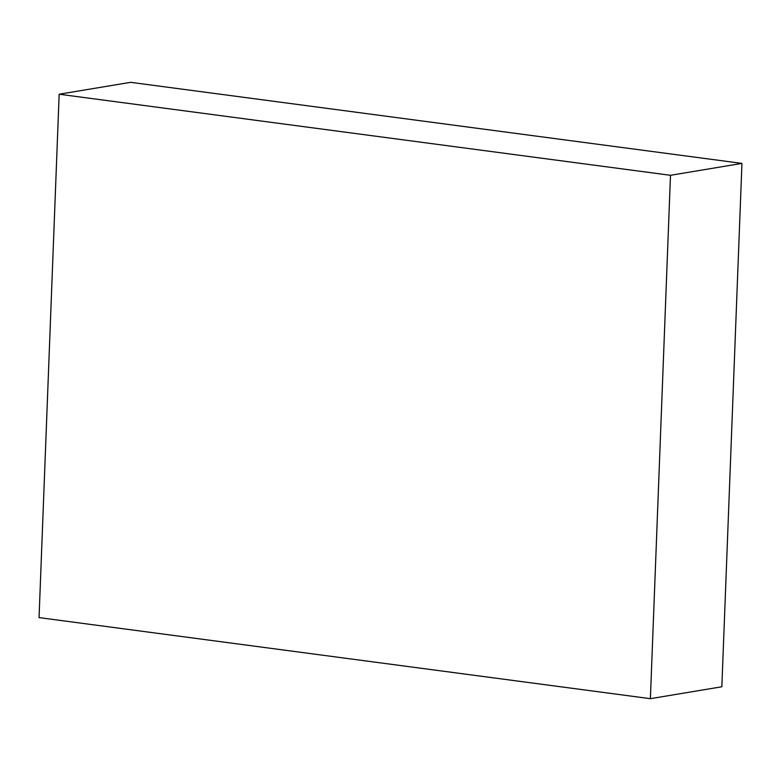 <?xml version="1.0" encoding="UTF-8"?>
<svg xmlns="http://www.w3.org/2000/svg" width="781" height="781" viewBox="0 0 781 781"><rect width="100%" height="100%" fill="white"/><g stroke="black" fill="none" stroke-linecap="round" stroke-linejoin="round"><path stroke-width="1.17" d="M59.161 94.228L39.05 617.605L650.388 698.673L721.839 686.772L741.95 163.395L130.612 82.327L59.161 94.228L670.488 175.295L741.95 163.395M650.388 698.673L670.488 175.295"/></g></svg>
